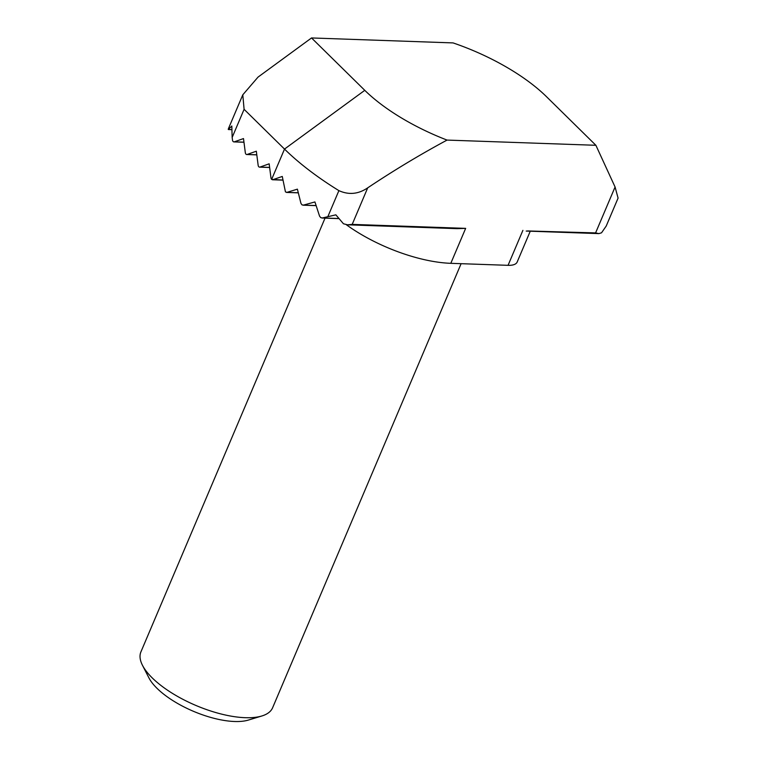 <?xml version="1.0" encoding="UTF-8"?>
<svg xmlns="http://www.w3.org/2000/svg" width="759" height="759" viewBox="0 0 759 759"><rect width="100%" height="100%" fill="white"/><g stroke="black" fill="none" stroke-linecap="round" stroke-linejoin="round"><path stroke-width="1.14" d="M465.656 228.364L457.089 228.649L347.508 224.806L352.195 224.389L465.656 228.364L450.808 263.326A91.792 35.72 -157 0 1 346.313 224.711M327.869 216.6L338.893 190.632A190.746 74.221 -157 0 1 284.511 149.077L244.094 109.315L232.159 137.445L232.491 140.054A2.381 1.546 -88 0 0 233.146 141.535A2.381 1.546 -88 0 0 233.924 141.895A2.381 1.546 -88 0 0 234.303 141.838L243.497 138.574L245.318 152.673A2.381 1.546 -88 0 0 245.982 154.162A2.381 1.546 -88 0 0 246.751 154.523A2.381 1.546 -88 0 0 247.14 154.457L256.324 151.202L258.155 165.291A2.381 1.546 -88 0 0 258.81 166.781A2.381 1.546 -88 0 0 259.578 167.141A2.381 1.546 -88 0 0 259.967 167.084L269.16 163.821L270.982 177.919A2.381 1.546 -88 0 0 271.637 179.399L272.804 179.703L282.272 176.449L285.45 191.913L286.93 192.369L297.395 189.152L300.934 203.317L301.911 204.807L303.41 205.12L314.928 201.941L319.567 216.135L320.734 217.643L322.423 217.956L335.858 214.844L343.447 223.763L347.508 224.806M527.505 230.945L595.587 232.918L598.898 233.611L601.536 232.804L606.223 226.03L618.082 198.099L615.075 187.008L595.891 145.292L447.051 140.083C420.201 154.532 393.75 170.452 367.707 187.843L352.195 224.389M232.159 137.445L231.818 125.994L228.336 129.533M244.094 109.315L242.795 94.818L258.022 77.114L311.532 37.95L364.775 90.33L284.511 149.077L271.637 179.399L282.879 180.054M325.042 218.127L140.918 651.886A71.526 27.836 23 0 0 142.483 665.32A71.526 27.836 23 0 0 152.246 677.92A71.526 27.836 23 0 0 261.846 715.984A71.526 27.836 23 0 0 272.604 707.777L461.111 263.686M142.483 665.32L148.906 677.853A59.61 23.197 23 0 0 157.037 688.347A59.61 23.197 23 0 0 248.373 720.073L261.846 715.984M530.256 231.21L517.173 262.026A23.842 9.279 -157 0 1 508.056 265.327L450.808 263.326M242.795 94.818L228.364 128.812L228.26 129.447L231.666 129.571M311.532 37.95L453.076 42.912A119.21 46.394 23 0 1 546.499 96.697L595.891 145.292M364.775 90.33A119.21 46.394 23 0 0 447.051 140.083M338.893 190.632C348.798 195.101 358.4 194.181 367.707 187.843M234.303 141.838L243.962 142.17M247.14 154.457L256.798 154.798M259.967 167.084L269.625 167.416M322.423 217.956L338.315 218.516M303.41 205.12L316.067 205.566M286.93 192.369L298.259 192.767M508.056 265.327L522.894 230.366M595.587 232.918L615.075 187.008M598.898 233.611L526.215 231.068M231.666 129.647L228.336 129.523M243.971 142.246L233.924 141.895M256.808 154.874L246.751 154.523M269.635 167.492L259.578 167.141M338.372 218.592L321.892 218.013M316.086 205.642L302.926 205.177M298.278 192.843L286.504 192.425M282.889 180.13L272.415 179.76"/></g></svg>

